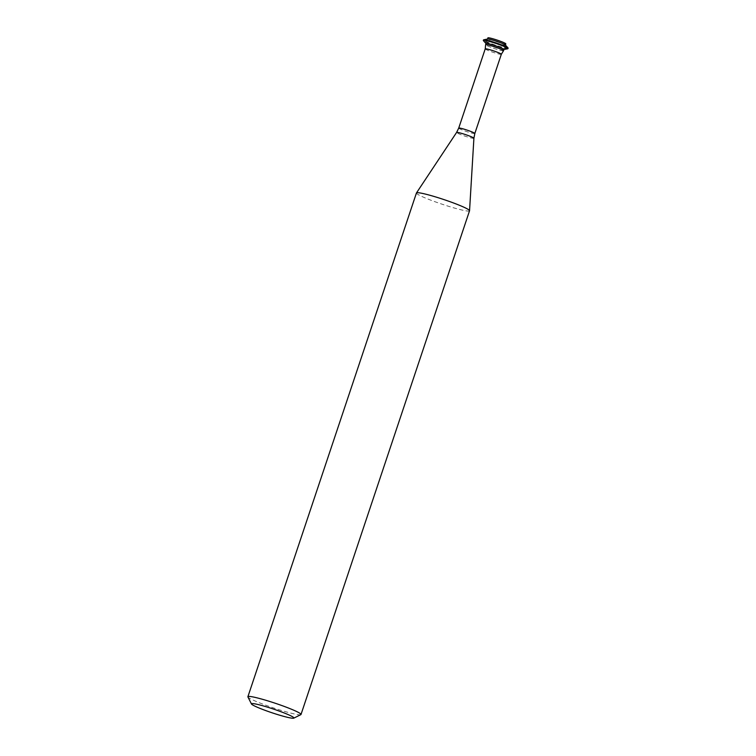 <?xml version="1.0" encoding="UTF-8"?>
<svg xmlns="http://www.w3.org/2000/svg" width="756" height="756" viewBox="0 0 756 756"><rect width="100%" height="100%" fill="white"/><g stroke="black" fill="none" stroke-linecap="round" stroke-linejoin="round"><path stroke-width="0.57" stroke-dasharray="3.78 2.83" d="M300.822 714.666A28 2.485 18.5 0 1 300.633 714.732A28 2.485 18.5 0 1 272.992 707.748A28 2.485 18.5 0 1 247.93 696.966M469.542 210.773A28 2.485 18.5 0 1 469.174 211.018A28 2.485 18.5 0 1 440.351 203.619A28 2.485 18.5 0 1 416.433 193.007M503.515 50.737A9.45 0.841 18.5 0 1 503.411 50.784A9.45 0.841 18.5 0 1 493.885 48.356A9.45 0.841 18.5 0 1 485.617 44.746M503.411 50.784A9.45 0.841 18.5 0 1 493.687 48.289A9.45 0.841 18.5 0 1 485.617 44.708M503.95 49.471A9.45 0.841 18.5 0 1 503.827 49.546A9.45 0.841 18.5 0 1 503.798 49.556A9.45 0.841 18.5 0 1 494.726 47.269A9.45 0.841 18.5 0 1 486.099 43.631A9.45 0.841 18.5 0 1 486.032 43.479M507.692 48.79A12.975 1.153 18.5 0 1 495.171 45.606A12.975 1.153 18.5 0 1 483.424 40.654M508.108 48.157A12.975 1.153 18.5 0 1 507.938 48.261A12.975 1.153 18.5 0 1 494.585 44.84A12.975 1.153 18.5 0 1 483.5 39.917M505.339 44.954A9.45 0.841 18.5 0 1 505.405 45.114A9.45 0.841 18.5 0 1 505.282 45.19A9.45 0.841 18.5 0 1 495.558 42.695A9.45 0.841 18.5 0 1 487.488 39.114A9.45 0.841 18.5 0 1 487.62 39.038M505.821 43.876A9.45 0.841 18.5 0 1 505.698 43.961A9.45 0.841 18.5 0 1 495.974 41.467A9.45 0.841 18.5 0 1 487.903 37.885M473.908 138.244A9.129 0.813 18.5 0 1 473.785 138.339A9.129 0.813 18.5 0 1 464.279 135.9A9.129 0.813 18.5 0 1 456.596 132.451M474.825 133.5A8.496 0.756 18.5 0 1 474.721 133.566A8.496 0.756 18.5 0 1 465.97 131.327A8.496 0.756 18.5 0 1 458.722 128.104M501.332 54.281A8.496 0.756 18.5 0 1 501.219 54.356A8.496 0.756 18.5 0 1 492.477 52.107A8.496 0.756 18.5 0 1 485.22 48.894"/><path stroke-width="1.13" d="M293.621 718.2A22.396 1.994 18.5 0 1 271.508 712.606A22.396 1.994 18.5 0 1 251.465 703.987A22.396 1.994 18.5 0 1 251.729 703.6A22.396 1.994 18.5 0 1 275.732 709.837A22.396 1.994 18.5 0 1 293.782 718.143A22.396 1.994 18.5 0 1 293.621 718.2M251.465 703.987L247.93 696.966A28 2.485 18.5 0 1 247.892 696.72A28 2.485 18.5 0 1 248.261 696.484A28 2.485 18.5 0 1 277.083 703.874A28 2.485 18.5 0 1 301.001 714.496A28 2.485 18.5 0 1 300.822 714.666L293.782 718.143M247.892 696.72L416.433 193.007A28 2.485 18.5 0 1 416.461 192.95A28 2.485 18.5 0 1 416.802 192.761A28 2.485 18.5 0 1 445.312 200.047A28 2.485 18.5 0 1 469.552 210.716A28 2.485 18.5 0 1 469.542 210.773L301.001 714.496M503.534 50.699L503.95 49.471A9.45 0.841 18.5 0 0 495.879 45.889A9.45 0.841 18.5 0 0 486.155 43.394A9.45 0.841 18.5 0 0 486.032 43.479L485.617 44.708A9.45 0.841 18.5 0 1 485.739 44.632A9.45 0.841 18.5 0 1 495.662 47.184A9.45 0.841 18.5 0 1 503.515 50.737L501.332 54.281A8.496 0.756 18.5 0 0 494.084 51.058A8.496 0.756 18.5 0 0 485.333 48.819A8.496 0.756 18.5 0 0 485.22 48.894L485.617 44.746A9.45 0.841 18.5 0 1 485.739 44.632A9.45 0.841 18.5 0 1 495.463 47.118A9.45 0.841 18.5 0 1 503.534 50.699A9.45 0.841 18.5 0 1 503.411 50.784M486.013 43.536L483.424 40.654A12.975 1.153 18.5 0 1 483.33 40.427A12.975 1.153 18.5 0 1 483.5 40.323A12.975 1.153 18.5 0 1 496.853 43.744A12.975 1.153 18.5 0 1 507.938 48.667A12.975 1.153 18.5 0 1 507.767 48.781A12.975 1.153 18.5 0 1 507.73 48.781A12.975 1.153 18.5 0 1 507.692 48.79M483.33 40.427L483.5 39.917A12.975 1.153 18.5 0 1 483.67 39.813A12.975 1.153 18.5 0 1 483.708 39.803A12.975 1.153 18.5 0 1 496.172 42.941A12.975 1.153 18.5 0 1 508.013 47.93A12.975 1.153 18.5 0 1 508.108 48.157L507.938 48.667M487.516 39.057L487.903 37.885A9.45 0.841 18.5 0 1 488.026 37.8A9.45 0.841 18.5 0 1 497.75 40.295A9.45 0.841 18.5 0 1 505.821 43.876L505.424 45.048M483.708 39.803L487.639 39.028A9.45 0.841 18.5 0 1 487.639 39.028A9.45 0.841 18.5 0 1 496.711 41.315A9.45 0.841 18.5 0 1 505.339 44.954L508.013 47.93M416.461 192.95L456.596 132.451A9.129 0.813 18.5 0 1 456.709 132.394A9.129 0.813 18.5 0 1 466.008 134.766A9.129 0.813 18.5 0 1 473.908 138.244L474.825 133.5L501.332 54.281M456.596 132.451L458.722 128.104A8.496 0.756 18.5 0 1 458.826 128.038A8.496 0.756 18.5 0 1 467.577 130.278A8.496 0.756 18.5 0 1 474.825 133.5M458.722 128.104L485.22 48.894M473.908 138.244L469.552 210.716M503.931 49.527L507.73 48.781"/></g></svg>
